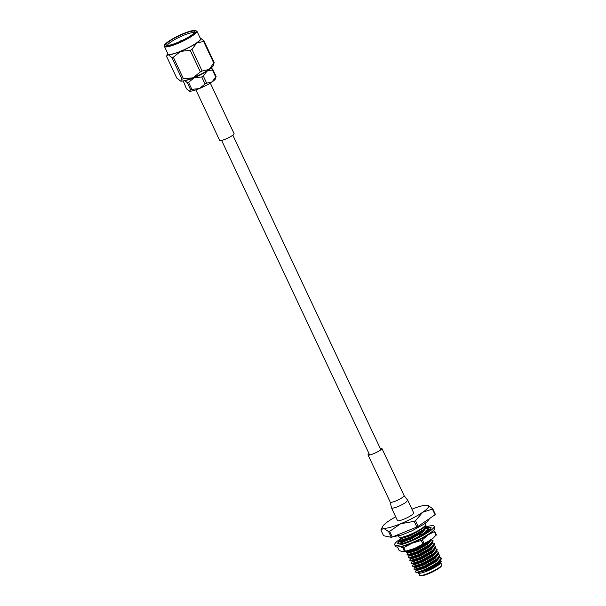 <?xml version="1.0" encoding="UTF-8"?>
<svg xmlns="http://www.w3.org/2000/svg" width="606" height="606" viewBox="0 0 606 606"><rect width="100%" height="100%" fill="white"/><g stroke="black" fill="none" stroke-linecap="round" stroke-linejoin="round"><path stroke-width="0.91" d="M175.998 37.345A15.9 2.765 154.8 0 1 194.776 32.02A15.9 2.765 154.8 0 1 184.807 39.14A15.9 2.765 154.8 0 1 166.453 45.344A15.9 2.765 154.8 0 1 175.998 37.345M194.162 32.929A14.726 2.56 -25.2 0 0 176.816 38.458A14.726 2.56 -25.2 0 0 167.544 45.45M216.092 76.439A16.491 2.863 154.8 0 1 215.728 76.954L212.411 69.895A16.491 2.863 -25.2 0 0 212.767 69.379L216.092 76.439L215.524 78.674A14.726 2.56 154.8 0 1 212.085 81.931A14.726 2.56 154.8 0 1 206.267 85.363A14.726 2.56 154.8 0 1 199.351 88.567L205.063 83.999L201.737 76.947L194.268 77.75A14.726 2.56 154.8 0 1 185.822 80.34M201.737 76.947A16.491 2.863 -25.2 0 0 203.351 76.106L206.669 83.166A16.491 2.863 154.8 0 1 205.873 83.583A16.491 2.863 154.8 0 1 205.063 83.999M164.4 46.412L167.93 53.919A17.96 3.121 -25.2 0 0 189.163 47.283A17.96 3.121 -25.2 0 0 200.435 38.625L196.905 31.118A17.96 3.121 154.8 0 1 185.625 39.784A17.96 3.121 154.8 0 1 164.4 46.412L164.824 44.609C163.938 44.473 167.521 42.019 175.566 37.261C182.285 33.686 188.504 31.376 194.208 30.33L196.905 31.118M183.466 78.803L182.08 79.166L171.93 57.6L173.324 57.237L183.466 78.803L193.064 77.803A18.551 3.219 -25.2 0 0 201.768 73.765A18.551 3.219 -25.2 0 0 209.1 69.455A18.551 3.219 -25.2 0 0 213.433 65.342L214.153 62.463L213.759 63.032L203.608 41.466L196.655 43.003A18.551 3.219 -25.2 0 0 200.578 38.026A18.551 3.219 -25.2 0 0 200.222 37.92A18.551 3.219 -25.2 0 0 200.094 37.898M202.146 70.993L200.359 71.917L190.208 50.351L180.618 51.358A18.551 3.219 -25.2 0 0 196.655 43.003L191.996 49.427L202.146 70.993L209.1 69.455L213.759 63.032M180.202 80.946A18.551 3.219 -25.2 0 0 180.232 80.962A18.551 3.219 -25.2 0 0 180.596 81.075A18.551 3.219 154.8 0 0 193.064 77.803L200.359 71.917M209.396 69.251A14.726 2.56 154.8 0 1 206.994 71.122A14.726 2.56 154.8 0 1 194.268 77.75L188.564 82.318L191.882 89.37L199.351 88.567A14.726 2.56 154.8 0 1 189.458 91.158A14.726 2.56 154.8 0 1 189.17 91.067A14.726 2.56 154.8 0 1 189.14 91.059M167.589 53.192A18.551 3.219 -25.2 0 0 167.385 53.654A18.551 3.219 -25.2 0 0 168.15 54.623L166.809 55.699L166.658 56.525L176.808 78.091L180.596 81.075L182.08 79.166M171.93 57.6L168.15 54.623A18.551 3.219 -25.2 0 0 180.618 51.358L173.324 57.237M190.208 50.351L191.996 49.427M203.608 41.466L204.002 40.897L214.153 62.463M200.222 37.92L204.002 40.897M212.411 69.895L206.994 71.122L203.351 76.106M211.206 67.887L212.767 69.379M183.307 81.196L186.519 88.862L189.458 91.158L190.632 89.703L187.307 82.643A16.491 2.863 -25.2 0 0 188.564 82.318M187.307 82.643L184.368 80.348M206.669 83.166L212.085 81.931L215.728 76.954M191.882 89.37A16.491 2.863 154.8 0 1 190.632 89.703M441.698 565.156L441.41 565.913A11.673 2.03 154.8 0 1 438.706 568.428A11.673 2.03 154.8 0 1 428.351 573.791A11.673 2.03 154.8 0 1 420.609 575.7L419.844 575.435A12.264 2.129 -25.2 0 0 427.972 573.435A12.264 2.129 -25.2 0 0 438.858 567.799A12.264 2.129 -25.2 0 0 441.698 565.156A12.264 2.129 -25.2 0 0 441.713 564.739L440.713 562.626M417.898 572.859L418.776 573.155A12.264 2.129 -25.2 0 0 426.904 571.155A12.264 2.129 -25.2 0 0 437.782 565.519A12.264 2.129 -25.2 0 0 440.623 562.876L441.198 561.345L438.032 564.474L428.419 569.92L417.625 572.7M425.003 523.455L425.51 524.538A14.726 2.56 154.8 0 1 422.087 528.212A14.726 2.56 154.8 0 1 402.104 537.227L399.543 537.62L398.354 535.992M440.592 560.338L441.198 561.345M400.21 539.923L401.02 540.544L410.588 537.454L423.086 530.341L425.897 527.735L426.162 525.925L422.92 529.985L410.421 537.105L400.755 540.181L400.21 539.923L400.475 539.188M401.892 543.052L401.483 543.226M418.648 536.992L419.572 536.454M422.238 534.803L426.268 531.75M426.185 531.318L421.465 534.84M419.579 535.999L413.769 539.098M410.05 540.772L406.202 542.241M401.581 542.84L401.846 542.105M429.275 540.976L415.905 548.763L406.24 551.846L405.694 551.589L406.505 552.21L416.072 549.119L428.578 542.006L431.124 539.726M407.065 554.498L407.876 555.126L417.451 552.036L429.949 544.915L432.752 542.317L433.025 540.507L429.783 544.567L417.284 551.68L407.611 554.763L407.065 554.498L407.33 553.77M408.436 557.414L409.247 558.035L418.822 554.952L431.32 547.832L434.123 545.233L434.396 543.423L431.154 547.483L418.655 554.596L408.982 557.679L408.436 557.414L408.709 556.687M409.807 560.33L410.626 560.951L420.193 557.868L432.692 550.748L435.494 548.15L435.767 546.339L432.525 550.392L420.026 557.512L410.353 560.588L409.807 560.33L410.08 559.596M411.179 563.247L411.997 563.868L421.564 560.777L434.063 553.664L436.873 551.059L437.138 549.256L433.896 553.308L421.397 560.429L411.724 563.504L411.179 563.247L411.451 562.512M412.557 566.163L413.368 566.784L422.935 563.694L435.434 556.581L438.244 553.975L438.509 552.164L435.267 556.225L422.768 563.345L413.103 566.421L412.557 566.163L412.822 565.428M413.928 569.079L414.739 569.701L424.306 566.61L436.805 559.497L439.615 556.891L439.88 555.081L436.638 559.141L424.139 566.262L414.474 569.337L413.928 569.079L414.193 568.345M425.806 569.473L438.176 562.413L440.986 559.808L441.259 557.997L438.009 562.057C432.782 566.08 422.056 571.155 417.572 572.064A14.726 2.56 -25.2 0 0 425.806 569.473C419.45 572.443 416.693 573.344 417.549 572.17M391.264 537.302L383.59 535.734L380.924 530.076L383.522 528.227A25.497 4.431 -25.2 0 0 400.664 523.736L389.628 531.371A29.012 5.037 154.8 0 1 388.597 531.636L391.264 537.302A29.012 5.037 -25.2 0 0 392.287 537.03L389.628 531.371M418.17 526.334L415.504 520.668A29.012 5.037 154.8 0 1 414.186 521.357L416.852 527.023A29.012 5.037 -25.2 0 0 418.17 526.334L435.063 514.752A29.012 5.037 -25.2 0 0 435.35 514.335L432.692 508.669A29.012 5.037 154.8 0 1 432.396 509.093L435.063 514.752M432.396 509.093L422.715 512.252A25.497 4.431 -25.2 0 0 427.73 505.29A25.497 4.431 -25.2 0 0 427.616 505.26L432.692 508.669M414.186 521.357L400.664 523.736A25.497 4.431 -25.2 0 0 422.715 512.252L415.504 520.668M416.852 527.023L392.287 537.03M388.597 531.636L383.522 528.227A25.497 4.431 -25.2 0 1 382.613 526.516L380.924 530.076M439.252 557.384L441.259 557.997M437.88 554.467L439.88 555.081M436.509 551.558L438.509 552.164M435.138 548.642L437.138 549.256M433.76 545.726L435.767 546.339M432.389 542.809L434.396 543.423M431.017 539.893L433.025 540.507M427.268 530.651L427.533 528.841L426.745 530.735M425.533 528.235L427.533 528.841M425.298 525.41L426.162 525.925M417.587 530.932L409.989 534.969L401.043 537.522L401.861 538.461L410.33 535.696L421.291 529.386L423.889 526.864M402.414 540.438L403.46 541.385M403.732 541.37L410.944 538.954M411.163 538.855L422.662 532.303L425.495 528.682L425.154 527.955M407.906 552.096L408.717 553.043L417.193 550.278L428.154 543.961L430.98 540.347L430.639 539.62M409.277 555.013L410.095 555.96L418.564 553.195L429.525 546.877L432.351 543.264L432.01 542.537M410.648 557.929L411.466 558.876L419.935 556.103L430.896 549.793L433.722 546.18L433.381 545.453M412.019 560.845L412.837 561.792L421.306 559.02L432.267 552.71L435.1 549.097L434.752 548.362M413.39 563.762L414.209 564.701L422.677 561.936L433.638 555.626L436.471 552.013L436.123 551.278M414.762 566.678L415.58 567.617L424.048 564.853L435.01 558.543L437.843 554.922L437.502 554.195M417.572 572.064L415.731 572.117L415.648 571.14L416.633 569.799M416.133 569.587L416.951 570.534L425.42 567.769L436.381 561.451L439.214 557.838L438.873 557.111M414.739 569.701L416.67 569.814L425.079 567.042L436.04 560.724L439.615 556.891M413.368 566.784L415.299 566.898L423.708 564.125L434.669 557.808L438.244 553.975M411.997 563.868L413.928 563.981L422.337 561.209L433.298 554.891L436.873 551.059M410.626 560.951L412.55 561.065L420.965 558.293L431.927 551.983L435.494 548.15M409.247 558.035L411.179 558.149L419.594 555.376L430.555 549.066L434.123 545.233M407.876 555.126L409.807 555.232L418.223 552.46L429.184 546.15L432.752 542.317M406.505 552.21L408.436 552.316L416.852 549.544L427.806 543.234L431.381 539.401M424.973 533.432L426.306 531.954M401.02 540.544L402.952 540.658L411.36 537.886L422.321 531.568L425.897 527.735M415.731 572.117L418.042 572.723L426.45 569.958L437.411 563.641L440.986 559.808M418.519 573.071L419.511 575.177A12.264 2.129 -25.2 0 0 419.844 575.435M428.419 569.92L437.752 564.368L440.585 560.755L440.244 560.027M427.616 505.26A25.497 4.431 -25.2 0 0 411.921 509.176M395.688 516.812A25.497 4.431 -25.2 0 0 388.431 521.236A25.497 4.431 -25.2 0 0 382.613 526.516M426.374 526.788A21.793 3.787 154.8 0 1 434.131 526.25L434.866 527.826A21.793 3.787 154.8 0 1 429.798 533.265A21.793 3.787 154.8 0 1 408.785 543.938A21.793 3.787 154.8 0 1 395.438 546.385L394.695 544.809A21.793 3.787 154.8 0 1 399.763 539.37A21.793 3.787 154.8 0 1 401.407 538.287M434.131 526.25A21.793 3.787 154.8 0 1 429.063 531.689A21.793 3.787 154.8 0 1 408.043 542.362A21.793 3.787 154.8 0 1 394.695 544.809M428.063 528.97L427.328 527.485A18.256 3.174 154.8 0 1 430.639 527.462A18.256 3.174 154.8 0 1 430.692 527.493L430.964 527.856A18.256 3.174 154.8 0 1 429.525 530.114A18.256 3.174 154.8 0 1 429.419 530.212L428.283 531.159A18.256 3.174 154.8 0 1 426.685 532.318A18.256 3.174 154.8 0 1 422.64 534.833A18.256 3.174 154.8 0 1 422.412 534.962L420.299 536.128A18.256 3.174 154.8 0 1 412.61 539.817A18.256 3.174 154.8 0 1 412.353 539.931L409.959 540.961L410.997 538.84L414.163 539.135M430.639 527.462L429.495 527.894M397.839 543.12A18.256 3.174 154.8 0 1 399.293 540.953L398.445 541.969L399.165 541.991M401.377 543.597A18.256 3.174 154.8 0 1 398.187 543.597A18.256 3.174 154.8 0 1 398.134 543.567L397.642 543.294L400.066 541.211L401.581 543.377M409.982 540.9A18.256 3.174 154.8 0 1 403.27 543.165A18.256 3.174 154.8 0 1 403.081 543.218L401.293 543.688L403.535 541.302L406.27 542.264M425.957 527.652L427.328 527.485M399.293 540.953A18.256 3.174 154.8 0 1 399.407 540.855L400.392 539.938M431.184 527.765L427.889 528.015L428.7 529.477L430.222 529.417M428.556 530.47L427.889 528.015M428.7 529.477L428.806 530.371M428.427 531.121L426.048 530.629L426.647 532.341M423.556 534.31L419.594 534.765L419.572 536.515M420.322 536.166L419.594 534.765M401.642 542.4L400.642 542.029M401.331 542.044L401.581 540.575M427.609 529L428.003 528.97M434.57 531.394A20.907 3.628 -25.2 0 0 434.691 531.212L436.411 534.856A20.907 3.628 -25.2 0 1 436.29 535.037A20.907 3.628 -25.2 0 1 436.146 535.227L434.434 531.583A20.907 3.628 -25.2 0 0 434.57 531.394M400.634 546.521A18.43 3.204 -25.2 0 0 412.103 543.211A18.43 3.204 -25.2 0 0 428.041 534.909A18.43 3.204 -25.2 0 0 431.661 531.917M428.351 530.098A18.43 3.204 -25.2 0 0 427.503 530.295M404.535 551.46L402.823 547.816A20.907 3.628 -25.2 0 0 403.725 547.582L405.444 551.225A20.907 3.628 -25.2 0 1 404.535 551.46L402.179 551.702L399.066 550.346L397.491 546.991M422.943 544.09L421.231 540.446A20.907 3.628 -25.2 0 0 422.397 539.832L424.109 543.476A20.907 3.628 -25.2 0 1 422.943 544.09L414.572 548.453L405.444 551.225M436.146 535.227L430.51 540.158L424.109 543.476M434.434 531.583L428.041 534.909L422.397 539.832M433.358 530.485L434.691 531.212M402.823 547.816L399.71 546.453M421.231 540.446L412.103 543.211L403.725 547.582M434.002 537.355L433.366 537.939A18.43 3.204 154.8 0 1 430.51 540.158A18.43 3.204 154.8 0 1 414.572 548.453A18.43 3.204 -25.2 0 1 404.187 551.672L403.52 551.763M210.297 83.09L234.075 133.623A7.954 1.379 154.8 0 1 232.227 135.608A7.954 1.379 154.8 0 1 224.553 139.501A7.954 1.379 154.8 0 1 219.683 140.395L195.905 89.862M369.024 453.591A7.658 1.333 -25.2 0 0 368.024 454.932A7.658 1.333 -25.2 0 0 372.713 454.068A7.658 1.333 -25.2 0 0 380.098 450.319A7.658 1.333 -25.2 0 0 381.878 448.41A7.658 1.333 -25.2 0 0 380.212 448.326M391.537 507.995L397.453 520.562A8.969 1.56 -25.2 0 0 402.952 519.554A8.969 1.56 -25.2 0 0 411.603 515.161A8.969 1.56 -25.2 0 0 413.686 512.926L407.77 500.351M181.202 40.299L181.588 40.382L181.202 40.299M175.589 37.261A17.377 3.015 -25.2 0 0 165.385 46.064A17.377 3.015 -25.2 0 0 185.216 39.223A17.377 3.015 -25.2 0 0 195.427 30.421A17.377 3.015 -25.2 0 0 175.589 37.261M390.249 502.162A7.658 1.333 -25.2 0 0 391.135 502.366A7.658 1.333 -25.2 0 0 402.323 497.549A7.658 1.333 -25.2 0 0 404.104 495.64L407.762 500.329L405.672 502.571C400.566 505.73 396.135 507.616 392.377 508.214L391.529 507.972L390.249 502.162L368.024 454.932M221.652 140.425L369.69 455.015M232.848 135.161L380.879 449.743M182.739 40.216L181.171 40.307L180.436 41.299M167.385 53.654L166.809 55.699M429.745 518.395L427.162 521.743L424.139 524.054L411.997 530.818L401.611 535.022L392.999 536.742M400.399 539.287L401.543 537.734M401.77 542.203L402.914 540.643M407.255 553.869L408.399 552.308M408.626 556.785L409.777 555.225M409.997 559.702L411.148 558.141M411.376 562.61L412.519 561.058M412.747 565.527L413.89 563.974M414.118 568.443L415.262 566.883M401.581 537.742L399.649 537.628M426.139 530.651C426.162 531.189 427.533 530.78 430.26 529.432M381.878 448.41L404.104 495.64"/></g></svg>
